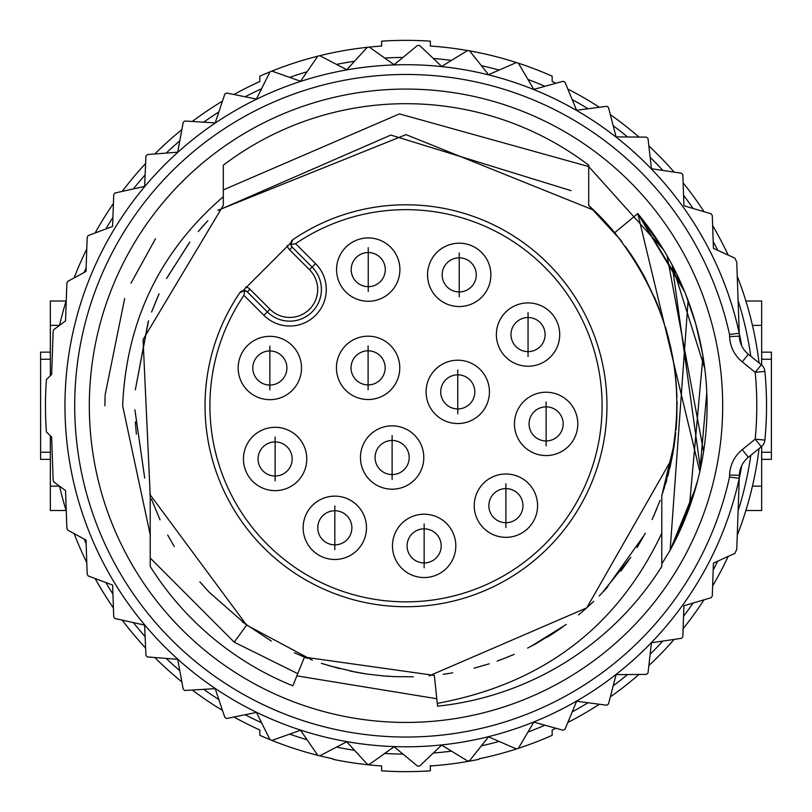 <?xml version="1.0" encoding="UTF-8"?>
<svg xmlns="http://www.w3.org/2000/svg" width="812" height="812" viewBox="0 0 812 812"><rect width="100%" height="100%" fill="white"/><g stroke="black" fill="none" stroke-linecap="round" stroke-linejoin="round"><path stroke-width="1.22" d="M243.925 295.365A196.098 196.098 0 0 0 367.176 597.967A196.098 196.098 0 0 0 598.211 366.922A196.098 196.098 0 0 0 295.609 243.681L315.563 263.646A36.54 36.54 0 0 1 315.563 315.32A36.54 36.54 0 0 1 263.89 315.32L243.925 295.365L244.757 290.564L239.905 292.614A200.97 200.97 0 0 0 366.202 602.748A200.97 200.97 0 0 0 602.991 365.958A200.97 200.97 0 0 0 292.858 239.662L290.808 244.513L295.609 243.681M368.242 301.272A31.668 31.668 0 0 1 336.574 269.604A31.668 31.668 0 0 1 368.242 237.936A31.668 31.668 0 0 1 399.91 269.604A31.668 31.668 0 0 1 368.242 301.272M459.216 306.54A31.668 31.668 0 0 1 427.548 274.872A31.668 31.668 0 0 1 459.216 243.204A31.668 31.668 0 0 1 490.884 274.872A31.668 31.668 0 0 1 459.216 306.54M528.054 366.242A31.668 31.668 0 0 1 496.386 334.574A31.668 31.668 0 0 1 528.054 302.906A31.668 31.668 0 0 1 559.722 334.574A31.668 31.668 0 0 1 528.054 366.242M546.121 455.562A31.668 31.668 0 0 1 514.453 423.894A31.668 31.668 0 0 1 546.121 392.226A31.668 31.668 0 0 1 577.789 423.894A31.668 31.668 0 0 1 546.121 455.562M505.906 537.331A31.668 31.668 0 0 1 474.238 505.663A31.668 31.668 0 0 1 505.906 473.995A31.668 31.668 0 0 1 537.574 505.663A31.668 31.668 0 0 1 505.906 537.331M424.138 577.545A31.668 31.668 0 0 1 392.47 545.877A31.668 31.668 0 0 1 424.138 514.209A31.668 31.668 0 0 1 455.806 545.877A31.668 31.668 0 0 1 424.138 577.545M334.818 559.478A31.668 31.668 0 0 1 303.15 527.81A31.668 31.668 0 0 1 334.818 496.142A31.668 31.668 0 0 1 366.486 527.81A31.668 31.668 0 0 1 334.818 559.478M275.116 490.641A31.668 31.668 0 0 1 243.448 458.973A31.668 31.668 0 0 1 275.116 427.305A31.668 31.668 0 0 1 306.784 458.973A31.668 31.668 0 0 1 275.116 490.641M269.848 399.666A31.668 31.668 0 0 1 238.18 367.998A31.668 31.668 0 0 1 269.848 336.33A31.668 31.668 0 0 1 301.516 367.998A31.668 31.668 0 0 1 269.848 399.666M368.1 399.524A31.668 31.668 0 0 1 336.432 367.856A31.668 31.668 0 0 1 368.1 336.188A31.668 31.668 0 0 1 399.768 367.856A31.668 31.668 0 0 1 368.1 399.524M457.765 423.549A31.668 31.668 0 0 1 426.097 391.881A31.668 31.668 0 0 1 457.765 360.213A31.668 31.668 0 0 1 489.433 391.881A31.668 31.668 0 0 1 457.765 423.549M392.125 489.189A31.668 31.668 0 0 1 360.457 457.521A31.668 31.668 0 0 1 392.125 425.853A31.668 31.668 0 0 1 423.793 457.521A31.668 31.668 0 0 1 392.125 489.189M290.808 244.513A4.872 4.872 0 0 0 292.158 247.132L290.808 244.513A4.872 4.872 0 0 0 292.158 247.132L312.123 267.097A31.668 31.668 0 0 1 312.123 311.879A31.668 31.668 0 0 1 267.341 311.879L247.376 291.914L244.757 290.564M241.885 290.94A4.872 4.872 0 0 0 241.641 291.051A4.872 4.872 0 0 1 241.885 290.94L240.931 291.518M292.858 239.662L292.858 239.662A4.872 4.872 0 0 0 292.33 240.078A4.872 4.872 0 0 1 292.858 239.662M291.884 240.545A4.872 4.872 0 0 0 291.549 240.981A4.872 4.872 0 0 1 291.884 240.545L291.031 242.017M223.3 189.906L399.443 113.903L588.7 166.561L588.7 165.212L588.7 205.426A271.127 271.127 0 0 1 614.714 232.699L637.775 213.576L683.968 290.057A301.09 301.09 0 0 0 637.775 213.576L699.812 471.549M150.22 558.017L234.232 642.17L297.76 673.655M588.7 166.561L663.556 249.812M695.833 487.322L670.133 550.282L661.78 563.924L661.78 566.441L661.78 495.675C692.128 399.778 676.437 312.123 614.714 232.699M135.34 389.801L148.109 322.09M151.6 312.001L159.081 293.782M166.937 277.846L189.846 242.088M199.387 230.202L206.238 222.447M217.951 210.44L390.836 135.056L571.049 190.658M673.087 452.355L669.9 467.956M666.875 479.618L665.667 483.729M656.817 508.708L652.097 519.538M628.539 560.625L620.896 571.069M607.63 587.015L599.144 596.028M585.878 608.614L578.489 614.938M562.817 626.925L554.2 632.792M553.672 633.137L547.105 637.278M535.697 643.855L527.638 648.067M508.708 656.675L497.106 661.12M135.35 421.885L136.355 434.105M199.864 581.869L208.877 591.907M208.978 592.019L246.635 625.098L234.232 642.17M294.32 652.807L307.027 658.177M321.745 663.465L339.457 668.591M349.82 670.996L366.892 674.051M385.365 676.091L389.679 676.396M443.24 674.315L451.37 673.057M535.362 644.028L558.757 629.757M580.986 612.857L593.075 602.007M605.65 589.197L644.423 534.854M653.65 516.127L660.065 500.415M664.054 488.936L673.716 448.589M676.132 428.959L676.863 417.612M151.438 499.075L160.035 519.822M167.698 535.067L174.296 546.547M242.301 621.89L271.37 641.094M295.142 653.183L307.504 658.359M321.298 663.313L340.025 668.733M350.226 671.088L363.299 673.503M382.756 675.888L395.88 676.69M446.072 673.909L452.751 672.823M474.046 668.205L489.25 663.79M501.44 659.527L514.169 654.37M530.936 646.382L566.289 624.428M581.341 612.552L593.795 601.316M601.631 593.471L630.782 557.357M637.085 547.562L645.307 533.2M653.782 515.823L660.105 500.314M667.931 475.781L674.396 444.164M676.031 430.055L676.883 417.307M676.64 389.516L675.594 376.941M674.691 369.46L672.326 354.945M668.611 338.36L665.505 327.246M659.577 309.788L654.431 297.172M645.296 278.283L638.455 266.204M633.979 258.998L625.382 246.442M613.537 231.288L605.59 222.255M593.795 210.196L406.01 134.63L218.215 210.186M207.801 220.752L198.24 231.552M189.176 242.981L166.551 278.577M158.655 294.715L151.742 311.605M148.545 320.75L135.35 389.75M134.904 409.837L144.709 478.116M149.692 494.163L246.635 625.098L312.326 660.186M620.135 239.449L622.033 241.925M630.711 254.044L638.78 266.742M644.88 277.521L657.05 303.353M666.337 330.048L673.361 360.701M675.016 372.028L676.223 383.66M677.096 401.869L676.66 421.712M675.757 432.958L673.919 447.31M671.9 458.75L586.751 607.843L429.101 675.899M413.328 676.782L395.089 676.66M385 676.071L367.531 674.143M356.153 672.265L328.505 665.576M437.282 703.375C542.538 683.948 617.364 627.219 661.78 533.2M664.054 250.634L637.775 213.576L659.537 243.356M672.163 264.996L700.421 468.788M695.245 489.382L670.133 550.282L686.779 514.473M667.099 255.81L703.598 451.482M697.762 480.125L688.606 509.611M104.91 405.756L105.063 396.094M105.103 395.018L124.652 298.532M130.965 283.236L155.498 238.708M672.306 265.28L704.786 368.567M705.08 371.013L705.77 377.59M706.795 392.5L699.873 471.285M694.575 491.656L670.133 550.282A301.09 301.09 0 0 0 637.775 213.576L682.516 286.616L637.775 213.576L684.729 291.894M661.78 566.441A302.064 302.064 0 0 1 437.577 706.166L436.795 698.746L296.867 675.868L292.848 685.825A302.064 302.064 0 0 1 150.22 566.441L150.22 534.814L122.642 405.756C126.357 321.014 159.903 251.334 223.3 196.717L223.3 165.212L223.3 205.426L143.074 339.558L150.22 495.675L143.074 339.558L223.3 205.426L143.074 339.558L150.22 495.675L150.22 564.604M722.68 405.756A316.68 316.68 0 0 1 406 722.436A316.68 316.68 0 0 1 89.32 405.756A316.68 316.68 0 0 1 406 89.076A316.68 316.68 0 0 1 722.68 405.756M436.795 698.746L434.339 675.401L304.439 657.141L296.867 675.868M688.099 300.511L670.133 550.282L688.099 300.511M588.7 205.426L620.094 239.398L588.7 205.426M630.193 253.283L635.664 261.657L630.193 253.283M643.368 274.74L657.811 305.251L643.368 274.74M666.124 329.296L670.956 348.236L666.124 329.296M676.112 382.31L676.995 397.362L676.112 382.31M674.731 441.728L661.78 495.675L674.731 441.728M588.7 165.212A302.064 302.064 0 0 0 223.3 165.212M738.037 333.387L729.531 334.463L729.602 336.533L739.346 336.198L736.768 262.317A360.528 360.528 0 0 0 734.941 258.175L713.433 248.37L712.297 215.586A360.528 360.528 0 0 0 711.19 213.83L683.927 205.751L682.841 174.803A360.528 360.528 0 0 0 681.512 173.22L651.447 168.723L648.006 138.527A360.528 360.528 0 0 0 646.474 137.137L616.075 136.873L608.462 107.448A360.528 360.528 0 0 0 606.747 106.291L576.611 110.259L564.979 82.174A360.528 360.528 0 0 0 563.112 81.261L533.819 89.391L518.391 63.194A360.528 360.528 0 0 0 516.422 62.554L488.55 74.674L469.62 50.882A360.528 360.528 0 0 0 467.59 50.527L441.667 66.411L419.621 45.482A360.528 360.528 0 0 0 417.551 45.411L394.094 64.747L369.348 47.096A360.528 360.528 0 0 0 367.288 47.309L346.744 69.72L319.786 55.693A360.528 360.528 0 0 0 317.776 56.19L300.562 81.241L271.908 71.091A360.528 360.528 0 0 0 269.98 71.872L256.419 99.074L226.629 93.015A360.528 360.528 0 0 0 224.843 94.05L215.19 122.876L184.852 121.018A360.528 360.528 0 0 0 183.218 122.297L177.686 152.179L147.378 154.564A360.528 360.528 0 0 0 145.937 156.056L144.617 186.425L114.939 193.002A360.528 360.528 0 0 0 113.721 194.677L112.614 226.446L88.163 235.581A360.528 360.528 0 0 0 87.188 237.408L86.001 271.472L67.569 281.48A360.528 360.528 0 0 0 66.858 283.418L65.549 320.913L53.572 329.784A360.528 360.528 0 0 0 53.135 331.814L51.643 374.444L46.426 379.569A360.528 360.528 0 0 0 46.426 431.933L51.643 437.069L53.135 479.699A360.528 360.528 0 0 0 53.572 481.729L65.549 490.59L66.858 528.094A360.528 360.528 0 0 0 67.569 530.033L86.001 540.041L87.188 574.094A360.528 360.528 0 0 0 88.163 575.931L112.614 585.066L113.721 616.826A360.528 360.528 0 0 0 114.939 618.511L144.617 625.088L145.937 655.457A360.528 360.528 0 0 0 147.378 656.938L177.686 659.324L183.218 689.215A360.528 360.528 0 0 0 184.852 690.494L215.19 688.637L224.843 717.463A360.528 360.528 0 0 0 226.629 718.498L256.419 712.439L269.98 739.641A360.528 360.528 0 0 0 271.908 740.422L300.562 730.272L317.776 755.322A360.528 360.528 0 0 0 319.786 755.82L346.744 741.782L367.288 764.204A360.528 360.528 0 0 0 369.348 764.417L394.094 746.766L417.551 766.102A360.528 360.528 0 0 0 419.621 766.031L441.667 745.101L467.59 760.986A360.528 360.528 0 0 0 469.62 760.621L488.55 736.839L516.422 748.958A360.528 360.528 0 0 0 518.391 748.319L533.819 722.122L563.112 730.252A360.528 360.528 0 0 0 564.979 729.338L576.611 701.253L606.747 705.222A360.528 360.528 0 0 0 608.462 704.065L616.075 674.64L646.474 674.376A360.528 360.528 0 0 0 648.006 672.986L651.447 642.779L681.512 638.293A360.528 360.528 0 0 0 682.841 636.709L683.927 605.762L711.19 597.683A360.528 360.528 0 0 0 712.297 595.927L713.433 563.142L734.941 553.337A360.528 360.528 0 0 0 736.768 549.196L739.245 478.268A341.04 341.04 0 0 1 214.835 688.18A341.04 341.04 0 0 1 214.835 123.333A341.04 341.04 0 0 1 741.752 345.942M741.752 465.57A341.04 341.04 0 0 1 739.245 478.268L739.346 475.314L739.245 478.268L729.531 477.05L729.602 474.979A34.104 34.104 0 0 1 742.229 449.665L755.19 439.16L761.321 446.732A9.744 9.744 0 0 0 764.894 440.094A360.528 360.528 0 0 0 764.894 371.419A9.744 9.744 0 0 0 761.321 364.771L748.359 354.276A24.36 24.36 0 0 1 739.346 336.198M729.602 474.979L739.346 475.314A24.36 24.36 0 0 1 748.359 457.237L761.321 446.732M729.602 336.533A34.104 34.104 0 0 0 742.229 361.847L755.19 372.343A350.784 350.784 0 0 1 755.19 439.16L764.894 440.094A360.528 360.528 0 0 0 764.894 371.419L755.19 372.343L761.321 364.771M736.92 477.984L734.383 477.659M402.985 754.094A348.348 348.348 0 0 1 384.715 753.455M354.529 750.278A348.348 348.348 0 0 1 336.533 747.111M307.088 739.762A348.348 348.348 0 0 1 289.701 734.119M261.565 722.751A348.348 348.348 0 0 1 245.133 714.733M218.854 699.558A348.348 348.348 0 0 1 203.7 689.337M179.777 670.651A348.348 348.348 0 0 1 166.196 658.42M145.115 636.598A348.348 348.348 0 0 1 133.371 622.591M112.919 594.049A348.348 348.348 0 0 1 105.844 582.539M86.123 543.695A348.348 348.348 0 0 1 84.164 539.046M84.164 272.467A348.348 348.348 0 0 1 86.123 267.818M105.844 228.974A348.348 348.348 0 0 1 112.919 217.464M133.371 188.922A348.348 348.348 0 0 1 145.115 174.915M166.196 153.082A348.348 348.348 0 0 1 179.777 140.862M203.7 122.176A348.348 348.348 0 0 1 218.854 111.954M245.133 96.78A348.348 348.348 0 0 1 261.565 88.762M289.701 77.394A348.348 348.348 0 0 1 307.088 71.75M336.533 64.402A348.348 348.348 0 0 1 354.529 61.235M384.715 58.058A348.348 348.348 0 0 1 402.985 57.419M479.08 758.804A360.528 360.528 0 0 0 516.422 748.958A360.528 360.528 0 0 1 479.08 758.804L479.08 759.301A361.015 361.015 0 0 1 430.36 765.949L430.36 770.832A365.887 365.887 0 0 1 381.64 770.832L381.64 765.949A361.015 361.015 0 0 1 332.92 759.301L332.92 758.804A360.528 360.528 0 0 1 319.786 755.82A360.528 360.528 0 0 0 332.92 758.804M317.776 755.322A360.528 360.528 0 0 1 271.908 740.422A360.528 360.528 0 0 0 317.776 755.322M259.84 735.327A360.528 360.528 0 0 0 269.98 739.641A360.528 360.528 0 0 1 259.84 735.327L259.84 729.988A355.656 355.656 0 0 1 233.927 717.016M222.478 710.409A355.656 355.656 0 0 1 192.282 690.038M181.868 681.897A355.656 355.656 0 0 1 154.798 657.527M145.612 648.017A355.656 355.656 0 0 1 122.206 620.114M113.406 607.944A355.656 355.656 0 0 1 95.136 578.53M86.782 562.574A355.656 355.656 0 0 1 74.115 533.586M66.259 510.971A355.656 355.656 0 0 1 59.55 486.155L60.575 490.448L59.55 486.155L50.344 486.144L50.344 510.504L66.117 510.504L65.752 509.286M66.117 301.008L65.752 302.206L66.117 301.008L50.344 301.008L50.344 325.368L59.54 325.368L60.575 321.065L59.55 325.358A355.656 355.656 0 0 1 66.259 300.541M74.115 277.927A355.656 355.656 0 0 1 86.782 248.929M95.136 232.983A355.656 355.656 0 0 1 113.406 203.558M122.206 191.399A355.656 355.656 0 0 1 145.612 163.496M154.798 153.986A355.656 355.656 0 0 1 181.868 129.615M192.282 121.475A355.656 355.656 0 0 1 222.478 101.104M233.927 94.496A355.656 355.656 0 0 1 259.84 81.525L259.84 76.186A360.528 360.528 0 0 1 269.98 71.872M271.908 71.091A360.528 360.528 0 0 1 317.776 56.19M319.786 55.693A360.528 360.528 0 0 1 367.288 47.309M369.348 47.096A360.528 360.528 0 0 1 381.64 46.051L381.64 41.168A365.4 365.4 0 0 1 430.36 41.168L430.36 46.051A360.528 360.528 0 0 1 467.59 50.527M469.62 50.882A360.528 360.528 0 0 1 516.422 62.554M518.391 63.194A360.528 360.528 0 0 1 552.16 76.186L552.16 81.525L552.16 76.186M552.16 735.327A360.528 360.528 0 0 1 518.391 748.319A360.528 360.528 0 0 0 552.16 735.327L552.16 729.988A355.656 355.656 0 0 0 555.946 728.262M567.821 722.467A355.656 355.656 0 0 0 599.368 704.258M610.33 696.858A355.656 355.656 0 0 0 639.024 674.437M648.849 665.596A355.656 355.656 0 0 0 674.153 639.389M683.125 628.671A355.656 355.656 0 0 0 704.055 599.794M712.642 585.929A355.656 355.656 0 0 0 728.161 556.423M737.255 535.23A355.656 355.656 0 0 0 759.068 448.559A355.656 355.656 0 0 1 752.45 486.144L751.425 490.448M759.068 362.954A355.656 355.656 0 0 0 737.255 276.283M728.161 255.08A355.656 355.656 0 0 0 712.642 225.584M704.055 211.719A355.656 355.656 0 0 0 683.125 182.832M674.153 172.124A355.656 355.656 0 0 0 648.849 145.916M639.024 137.076A355.656 355.656 0 0 0 610.33 114.654M599.368 107.255A355.656 355.656 0 0 0 567.821 89.046M555.946 83.25A355.656 355.656 0 0 0 552.16 81.525M430.36 770.344L430.36 765.462M259.84 76.186L259.84 81.525M752.45 325.368L751.425 321.065L752.45 325.368L761.656 325.368L761.656 365.055M750.379 316.893L749.872 314.965L750.379 316.893M746.827 304.135L746.38 302.653L746.827 304.135M746.248 302.216L745.883 301.008L746.248 302.216M745.883 510.504L746.248 509.286L745.883 510.504L761.656 510.504L761.656 486.144L752.45 486.144M746.38 508.85L746.827 507.378L746.38 508.85M749.872 496.548L750.379 494.62L749.872 496.548M745.883 301.008L761.656 301.008L761.656 325.368M761.656 446.458L761.656 486.144M761.656 352.164L771.4 352.164L771.4 459.369L761.656 459.369M761.656 459.348L771.4 459.348M65.62 508.85L65.173 507.378M62.128 496.548L61.621 494.62L62.128 496.548M62.128 314.965L61.621 316.893L62.128 314.965M65.173 304.135L65.62 302.653M50.344 325.368L50.344 375.723M50.344 435.79L50.344 486.144M50.344 459.348L40.6 459.348L40.6 352.144L50.344 352.144L40.6 352.164M433.314 58.484A348.348 348.348 0 0 1 451.492 60.392A348.348 348.348 0 0 0 433.314 58.484M481.374 65.66A348.348 348.348 0 0 1 499.116 70.086A348.348 348.348 0 0 0 481.374 65.66M527.973 79.464A348.348 348.348 0 0 1 544.923 86.305A348.348 348.348 0 0 0 527.973 79.464M572.196 99.612A348.348 348.348 0 0 1 588.03 108.747A348.348 348.348 0 0 0 572.196 99.612M613.192 125.718A348.348 348.348 0 0 1 627.595 136.974A348.348 348.348 0 0 0 613.192 125.718M650.148 157.284A348.348 348.348 0 0 1 662.846 170.429A348.348 348.348 0 0 0 650.148 157.284M683.562 195.266A348.348 348.348 0 0 1 693.093 208.471A348.348 348.348 0 0 0 683.562 195.266M713.2 241.509A348.348 348.348 0 0 1 717.757 250.34A348.348 348.348 0 0 0 713.2 241.509M738.098 300.613A348.348 348.348 0 0 1 750.816 356.265A348.348 348.348 0 0 0 738.098 300.613M750.816 455.248A348.348 348.348 0 0 1 738.098 510.9A348.348 348.348 0 0 0 750.816 455.248M717.757 561.173A348.348 348.348 0 0 1 713.2 570.004A348.348 348.348 0 0 0 717.757 561.173M693.093 603.042A348.348 348.348 0 0 1 683.562 616.247A348.348 348.348 0 0 0 693.093 603.042M662.846 641.084A348.348 348.348 0 0 1 650.148 654.228A348.348 348.348 0 0 0 662.846 641.084M627.595 674.539A348.348 348.348 0 0 1 613.192 685.795A348.348 348.348 0 0 0 627.595 674.539M588.03 702.766A348.348 348.348 0 0 1 572.196 711.901A348.348 348.348 0 0 0 588.03 702.766M544.923 725.207A348.348 348.348 0 0 1 527.973 732.048A348.348 348.348 0 0 0 544.923 725.207M499.116 741.427A348.348 348.348 0 0 1 481.374 745.852A348.348 348.348 0 0 0 499.116 741.427M451.492 751.12A348.348 348.348 0 0 1 433.314 753.028A348.348 348.348 0 0 0 451.492 751.12M685.582 293.995L695.671 323.633M695.691 323.683L702.634 354.144M702.959 356.072L689.276 507.774M689.073 508.353L670.133 550.282M287.194 245.478A8.597 8.597 0 0 0 289.529 249.761L309.494 269.726L312.123 267.097A31.668 31.668 0 0 1 312.123 311.879A31.668 31.668 0 0 1 267.341 311.879L269.97 309.25A27.943 27.943 0 0 0 309.494 309.25A27.943 27.943 0 0 0 309.494 269.726M269.97 309.25L250.005 289.285L247.376 291.914M245.721 286.951A8.597 8.597 0 0 1 250.005 289.285M246.564 291.264A4.872 4.872 0 0 0 245.681 290.818A4.872 4.872 0 0 1 246.564 291.264M243.113 290.554A4.872 4.872 0 0 1 243.306 290.523A4.872 4.872 0 0 0 243.113 290.554L290.797 242.869A4.872 4.872 0 0 0 290.777 243.062A4.872 4.872 0 0 1 290.797 242.869M240.322 292.087A4.872 4.872 0 0 0 239.905 292.614A4.872 4.872 0 0 1 240.322 292.087M368.242 291.528L368.242 247.68L368.242 291.528M368.242 286.656A17.052 17.052 0 0 0 385.294 269.604A17.052 17.052 0 0 0 368.242 252.552A17.052 17.052 0 0 0 351.19 269.604A17.052 17.052 0 0 0 368.242 286.656M459.216 296.796L459.216 252.948L459.216 296.796M459.216 291.924A17.052 17.052 0 0 0 476.268 274.872A17.052 17.052 0 0 0 459.216 257.82A17.052 17.052 0 0 0 442.164 274.872A17.052 17.052 0 0 0 459.216 291.924M528.054 356.498L528.054 312.65L528.054 356.498M528.054 351.626A17.052 17.052 0 0 0 545.106 334.574A17.052 17.052 0 0 0 528.054 317.522A17.052 17.052 0 0 0 511.002 334.574A17.052 17.052 0 0 0 528.054 351.626M546.121 445.818L546.121 401.97L546.121 445.818M546.121 440.946A17.052 17.052 0 0 0 563.173 423.894A17.052 17.052 0 0 0 546.121 406.842A17.052 17.052 0 0 0 529.069 423.894A17.052 17.052 0 0 0 546.121 440.946M505.906 527.587L505.906 483.739L505.906 527.587M505.906 522.715A17.052 17.052 0 0 0 522.958 505.663A17.052 17.052 0 0 0 505.906 488.611A17.052 17.052 0 0 0 488.854 505.663A17.052 17.052 0 0 0 505.906 522.715M424.138 567.801L424.138 523.953L424.138 567.801M424.138 562.929A17.052 17.052 0 0 0 441.19 545.877A17.052 17.052 0 0 0 424.138 528.825A17.052 17.052 0 0 0 407.086 545.877A17.052 17.052 0 0 0 424.138 562.929M334.818 549.734L334.818 505.886L334.818 549.734M334.818 544.862A17.052 17.052 0 0 0 351.88 527.81A17.052 17.052 0 0 0 334.818 510.748A17.052 17.052 0 0 0 317.766 527.81A17.052 17.052 0 0 0 334.818 544.862M275.116 480.897L275.116 437.049L275.116 480.897M275.116 476.025A17.052 17.052 0 0 0 292.168 458.973A17.052 17.052 0 0 0 275.116 441.921A17.052 17.052 0 0 0 258.064 458.973A17.052 17.052 0 0 0 275.116 476.025M269.848 389.922L269.848 346.074L269.848 389.922M269.848 385.05A17.052 17.052 0 0 0 286.9 367.998A17.052 17.052 0 0 0 269.848 350.946A17.052 17.052 0 0 0 252.796 367.998A17.052 17.052 0 0 0 269.848 385.05M368.1 389.78L368.1 345.932L368.1 389.78M368.1 384.908A17.052 17.052 0 0 0 385.162 367.856A17.052 17.052 0 0 0 368.1 350.804A17.052 17.052 0 0 0 351.048 367.856A17.052 17.052 0 0 0 368.1 384.908M457.765 413.805L457.765 369.957L457.765 413.805M457.765 408.933A17.052 17.052 0 0 0 474.817 391.881A17.052 17.052 0 0 0 457.765 374.829A17.052 17.052 0 0 0 440.713 391.881A17.052 17.052 0 0 0 457.765 408.933M392.125 479.445L392.125 435.597L392.125 479.445M392.125 474.573A17.052 17.052 0 0 0 409.177 457.521A17.052 17.052 0 0 0 392.125 440.469A17.052 17.052 0 0 0 375.073 457.521A17.052 17.052 0 0 0 392.125 474.573M315.563 263.646L312.123 267.097M729.531 477.05A331.296 331.296 0 0 1 220.062 679.948A331.296 331.296 0 0 1 220.062 131.564A331.296 331.296 0 0 1 729.531 334.463M739.245 478.268A341.04 341.04 0 0 1 214.835 688.18A341.04 341.04 0 0 1 214.835 123.333A341.04 341.04 0 0 1 739.245 333.245M742.229 449.665L748.359 457.237M742.229 361.847L748.359 354.276M760.042 371.886L764.894 371.419M761.656 359.249L771.4 359.249M771.4 452.264L761.656 452.264M50.344 452.264L40.6 452.264M40.6 359.249L50.344 359.249M292.158 247.132L289.529 249.761M263.89 315.32L267.341 311.879"/></g></svg>
